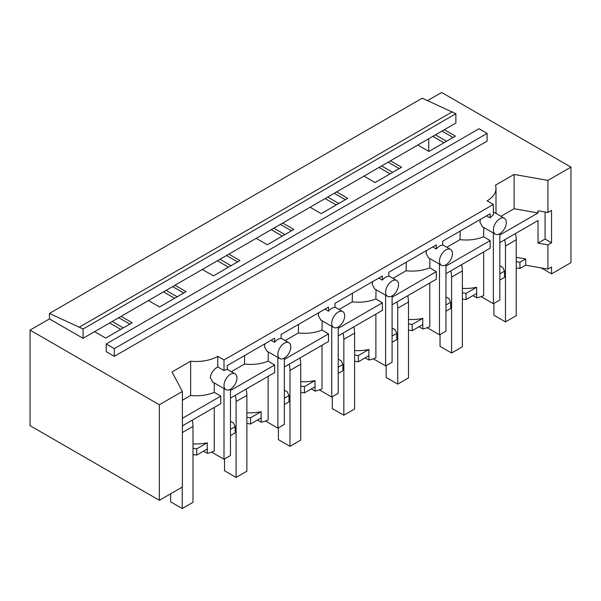 <?xml version="1.0" encoding="UTF-8"?>
<svg xmlns="http://www.w3.org/2000/svg" width="601" height="601" viewBox="0 0 601 601"><rect width="100%" height="100%" fill="white"/><g stroke="black" fill="none" stroke-linecap="round" stroke-linejoin="round"><path stroke-width="0.9" d="M427.589 100.585L441.652 92.464L570.95 167.116L570.95 262.667L551.553 273.868L551.553 267.024L547.909 269.128L525.657 265.176L525.657 258.956L516.244 257.288M570.95 167.116L547.909 180.42L547.909 212.514L551.553 210.41L551.553 242.759L547.909 244.862L547.909 269.128M428.723 138.748L428.723 151.332M417.823 145.036L428.926 151.444L455.453 136.126L444.357 129.718L83.066 338.31L83.066 328.98L49.447 313.429L49.447 318.906L30.05 330.099L30.05 425.651L159.348 500.302L182.388 487.005L182.388 391.446L159.348 404.751L159.348 500.302M441.998 131.086L453.094 137.494M435.455 134.864L446.551 141.265M432.863 136.359L443.959 142.768M444.357 129.718L455.874 123.07L455.874 113.739L422.255 98.188L49.447 313.429M106.227 343.975L106.227 351.69L114.31 356.355L487.118 141.115L487.118 133.399L479.042 128.734L106.227 343.975L114.31 348.64L487.118 133.399M547.909 244.862L538.023 243.112L538.023 220.529L499.837 242.571M547.909 212.514L538.023 210.763L538.023 212.964L499.837 235.006M211.665 452.125L224 459.247L230.461 455.513L230.461 389.2A9.143 5.281 120 0 0 236.929 377.999A9.143 5.281 120 0 0 235.036 373.814A9.143 5.281 120 0 0 230.461 374.265A9.143 5.281 120 0 0 224 385.466A9.143 5.281 120 0 0 225.893 389.651L212.679 382.026L210.275 377.548C210.996 372.988 213.49 369.442 217.75 366.926L217.75 356.355L224 359.961L493.368 204.438L487.118 200.832A30.478 17.594 0 0 0 496.005 188.413A30.478 17.594 0 0 0 495.487 185.176L514.118 174.425L547.909 180.42M514.118 174.425L514.118 208.727L538.023 212.964M481.04 296.609L493.368 303.723L499.837 299.997L499.837 233.676A9.143 5.281 120 0 0 506.297 222.483A9.143 5.281 120 0 0 504.404 218.298A9.143 5.281 120 0 0 499.837 218.749A9.143 5.281 120 0 0 493.368 229.943A9.143 5.281 120 0 0 495.262 234.135A9.143 5.281 120 0 0 499.837 233.676M516.244 267.911L519.94 268.482L525.657 265.176M499.837 265.777L502.819 267.498L504.517 271.164L504.517 277.384L499.837 280.089M551.553 273.868L541.328 267.956M500.971 216.315L514.118 208.727M538.023 243.112L545.092 239.025L551.553 242.759M545.092 212.018L545.092 239.025M519.94 268.482L519.94 262.261L525.657 258.956M516.244 261.69L519.94 262.261M504.517 271.164L499.837 273.868M480.5 219.342L479.891 222.167L482.408 226.712M493.368 204.438L493.368 215.015A9.143 5.281 120 0 0 490.138 217.885L486.585 215.827M493.368 303.723L493.368 233.038M114.31 356.355L114.31 348.64M455.874 113.739L83.066 328.98M452.425 111.748L79.617 326.989M109.615 322.985L120.711 329.393M163.487 291.876L174.59 298.284M217.367 260.774L228.463 267.182M271.239 229.672L282.335 236.08M325.111 198.563L336.207 204.971M378.991 167.461L390.087 173.869M427.161 327.71L439.496 334.832L445.965 331.098L445.965 264.786A9.143 5.281 120 0 0 452.425 253.584A9.143 5.281 120 0 0 450.532 249.4A9.143 5.281 120 0 0 445.965 249.851A9.143 5.281 120 0 0 439.496 261.052A9.143 5.281 120 0 0 441.389 265.236A9.143 5.281 120 0 0 445.965 264.786M373.289 358.812L385.624 365.934L392.085 362.2L392.085 295.887A9.143 5.281 120 0 0 398.553 284.686A9.143 5.281 120 0 0 396.66 280.502A9.143 5.281 120 0 0 392.085 280.96A9.143 5.281 120 0 0 385.624 292.154A9.143 5.281 120 0 0 387.517 296.338A9.143 5.281 120 0 0 392.085 295.887M319.416 389.921L331.744 397.036L338.213 393.309L338.213 326.989A9.143 5.281 120 0 0 344.673 315.795A9.143 5.281 120 0 0 342.78 311.611A9.143 5.281 120 0 0 338.213 312.062A9.143 5.281 120 0 0 331.744 323.255A9.143 5.281 120 0 0 333.638 327.447A9.143 5.281 120 0 0 338.213 326.989M265.544 421.023L277.872 428.145L284.341 424.411L284.341 358.098A9.143 5.281 120 0 0 290.801 346.897A9.143 5.281 120 0 0 288.908 342.713A9.143 5.281 120 0 0 284.341 343.163A9.143 5.281 120 0 0 277.872 354.365A9.143 5.281 120 0 0 279.765 358.549A9.143 5.281 120 0 0 284.341 358.098M390.485 160.828L401.581 167.228L375.047 182.554L363.951 176.146M336.613 191.929L347.709 198.338L321.174 213.655L310.078 207.247M282.733 223.031L293.836 229.439L267.302 244.757L256.199 238.349M228.861 254.14L239.957 260.541L213.423 275.867L202.327 269.458M174.989 285.242L186.085 291.65L159.55 306.968L148.455 300.56M121.109 316.344L132.212 322.752L105.678 338.07L94.575 331.662M49.447 318.906L83.066 338.31M30.05 330.099L159.348 404.751M217.75 356.355A30.478 17.594 180 0 1 190.637 361.178L172.006 371.936L182.388 391.446M214.264 407.448L214.264 451.141A30.478 17.594 180 0 1 207.315 453.342L207.315 448.992A30.478 17.594 180 0 1 207.262 449L196.692 455.107L196.692 448.887L207.262 442.779A30.478 17.594 180 0 1 192.996 443.869M192.996 454.536L196.692 455.107M190.637 361.178L190.637 395.481L182.388 400.243M190.637 395.481A30.478 17.594 0 0 0 214.264 392.378L214.264 382.942M182.388 418.288L220.762 396.127L214.264 392.378M220.762 396.127L220.762 403.692L182.388 425.854M224 459.247L224 388.562M118.75 317.711L129.846 324.119M207.315 453.342L203.529 451.163M207.262 442.779L207.262 449M192.996 448.316L196.692 448.887M225.893 389.651A9.143 5.281 120 0 0 230.461 389.2M112.207 321.482L123.303 327.891M490.138 217.885L490.138 213.776L442.727 241.151L442.727 245.253A9.143 5.281 -60 0 0 439.496 246.117A9.143 5.281 -60 0 0 436.266 248.987L436.266 244.877L388.855 272.253L388.855 276.355A9.143 5.281 -60 0 0 385.624 277.226A9.143 5.281 -60 0 0 382.386 280.089L382.386 275.987L334.982 303.355L334.982 307.464A9.143 5.281 -60 0 0 331.744 308.328A9.143 5.281 -60 0 0 328.514 311.198L328.514 307.088L281.103 334.464L281.103 338.566A9.143 5.281 -60 0 0 277.872 339.43A9.143 5.281 -60 0 0 274.642 342.3L274.642 338.19L227.231 365.566L227.231 369.668A9.143 5.281 120 0 0 224 370.539L224 359.961M217.75 366.926L224 370.539M446.821 247.259L460.005 239.649C468.63 240.595 476.503 239.619 483.64 236.719L483.782 227.501M483.64 236.719L490.138 240.603L490.138 248.175L445.965 273.68M483.64 251.924L483.64 295.617A30.478 17.594 180 0 1 476.683 297.826L472.897 295.639M439.496 334.832L439.496 264.139M460.005 239.649L460.141 231.1M490.138 240.603L445.965 266.108M476.683 297.826L476.683 293.468A30.478 17.594 180 0 1 476.638 293.483L476.638 287.263A30.478 17.594 180 0 1 462.372 288.352M462.372 299.013L466.06 299.583L476.638 293.483M445.965 296.886L448.939 298.607L450.645 302.265L450.645 308.486L445.965 311.19M426.627 250.444L426.019 253.269L428.536 257.814M466.06 299.583L466.06 293.363L476.638 287.263M462.372 292.792L466.06 293.363M436.266 248.987L432.705 246.936M388.118 162.187L399.222 168.596M381.582 165.966L392.678 172.374M450.645 302.265L445.965 304.97M392.949 278.361L406.133 270.75C414.75 271.697 422.631 270.72 429.768 267.828L429.903 258.603M429.768 267.828L436.266 271.712L436.266 279.277L392.085 304.782M429.768 283.033L429.768 326.726A30.478 17.594 180 0 1 422.811 328.927L419.025 326.741M385.624 365.934L385.624 295.249M406.133 270.75L406.261 262.201M436.266 271.712L392.085 297.217M422.811 328.927L422.811 324.578A30.478 17.594 180 0 1 422.766 324.585L422.766 318.365A30.478 17.594 180 0 1 408.5 319.454M408.5 330.122L412.188 330.693L422.766 324.585M392.085 327.988L395.067 329.709L396.765 333.375L396.765 339.595L392.085 342.292M372.755 281.546L372.147 284.371L374.663 288.916M412.188 330.693L412.188 324.472L422.766 318.365M408.5 323.901L412.188 324.472M382.386 280.089L378.833 278.038M334.246 193.289L345.342 199.697M327.703 197.068L338.806 203.476M396.765 333.375L392.085 336.072M339.077 309.47L352.261 301.852C360.878 302.799 368.759 301.83 375.888 298.93L376.031 289.712M375.888 298.93L382.386 302.814L382.386 310.379L338.213 335.884M375.888 314.135L375.888 357.828A30.478 17.594 180 0 1 368.931 360.029L365.153 357.85M331.744 397.036L331.744 326.351M352.261 301.852L352.389 293.303M382.386 302.814L338.213 328.319M368.931 360.029L368.931 355.679A30.478 17.594 180 0 1 368.886 355.687L368.886 349.466A30.478 17.594 180 0 1 354.62 350.556M354.62 361.224L358.316 361.794L368.886 355.687M338.213 359.09L341.195 360.81L342.893 364.476L342.893 370.697L338.213 373.401M318.876 312.655L318.267 315.48L320.791 320.025M358.316 361.794L358.316 355.574L368.886 349.466M354.62 355.003L358.316 355.574M328.514 311.198L324.961 309.139M280.374 224.398L291.47 230.807M273.831 228.17L284.927 234.578M342.893 364.476L338.213 367.181M285.197 340.572L298.381 332.962C307.006 333.908 314.879 332.931 322.016 330.032L322.159 320.814M322.016 330.032L328.514 333.916L328.514 341.488L284.341 366.993M322.016 345.237L322.016 388.93A30.478 17.594 180 0 1 315.059 391.138L311.273 388.952M277.872 428.145L277.872 357.452M298.381 332.962L298.517 324.412M328.514 333.916L284.341 359.421M315.059 391.138L315.059 386.781A30.478 17.594 180 0 1 315.014 386.796L315.014 380.568A30.478 17.594 180 0 1 300.748 381.665M300.748 392.325L304.437 392.896L315.014 386.796M284.341 390.192L287.316 391.92L289.021 395.578L289.021 401.799L284.341 404.503M265.003 343.757L264.395 346.582L266.912 351.127M304.437 392.896L304.437 386.676L315.014 380.568M300.748 386.105L304.437 386.676M274.642 342.3L271.089 340.249M226.494 255.5L237.598 261.908M219.958 259.279L231.054 265.687M289.021 395.578L284.341 398.283M231.325 371.673L244.509 364.063C253.126 365.01 261.007 364.033 268.144 361.141L268.279 351.916M268.144 361.141L274.642 365.025L274.642 372.59L230.461 398.095M268.144 376.339L268.144 420.039A30.478 17.594 180 0 1 261.187 422.24L257.401 420.054M244.509 364.063L244.637 355.514M274.642 365.025L230.461 390.53M261.187 422.24L261.187 417.883A30.478 17.594 180 0 1 261.142 417.898L261.142 411.677A30.478 17.594 180 0 1 246.876 412.767M246.876 423.435L250.564 424.005L261.142 417.898M230.461 421.301L233.443 423.021L235.141 426.687L235.141 432.908L230.461 435.605M250.564 424.005L250.564 417.785L261.142 411.677M246.876 417.214L250.564 417.785M172.622 286.602L183.718 293.01M166.079 290.381L177.182 296.789M235.141 426.687L230.461 429.384M505.471 246.012L516.244 239.791L516.244 315.69L505.471 321.911L505.471 246.012A22.447 12.959 -120 0 0 504.667 239.784M516.244 239.791A22.447 12.959 -120 0 0 515.44 233.564M493.909 303.415L493.909 315.232L505.471 321.911M451.599 277.121L462.372 270.901L462.372 346.792L451.599 353.012L451.599 277.121A22.447 12.959 -120 0 0 450.788 270.893M462.372 270.901A22.447 12.959 -120 0 0 461.568 264.673M440.037 334.517L440.037 346.341L451.599 353.012M397.719 308.223L408.5 302.002L408.5 377.894L397.719 384.122L397.719 308.223A22.447 12.959 -120 0 0 396.915 301.995M408.5 302.002A22.447 12.959 -120 0 0 407.688 295.775M386.158 365.626L386.158 377.443L397.719 384.122M343.847 339.325L354.62 333.104L354.62 409.003L343.847 415.223L343.847 339.325A22.447 12.959 -120 0 0 343.043 333.097M354.62 333.104A22.447 12.959 -120 0 0 353.816 326.876M332.285 396.728L332.285 408.545L343.847 415.223M289.975 370.434L300.748 364.214L300.748 440.105L289.975 446.325L289.975 370.434A22.447 12.959 -120 0 0 289.171 364.206M300.748 364.214A22.447 12.959 -120 0 0 299.944 357.978M278.413 427.829L278.413 439.654L289.975 446.325M236.095 401.536L246.876 395.315L246.876 471.207L236.095 477.434L236.095 401.536A22.447 12.959 -120 0 0 235.291 395.308M246.876 395.315A22.447 12.959 -120 0 0 246.064 389.087M224.534 458.939L224.534 470.756L236.095 477.434M182.388 432.547L192.996 426.417L192.996 502.316L182.223 508.536L182.223 487.095M192.996 426.417A22.447 12.959 -120 0 0 192.192 420.189M170.661 493.774L170.661 501.858L182.223 508.536M496.005 213.445L496.005 188.413M482.212 226.592L495.262 234.135M493.368 211.92L504.404 218.298M227.231 369.307L235.036 373.814M428.34 257.701L441.389 265.236M442.727 244.892L450.532 249.4M374.461 288.803L387.517 296.338M388.855 276.002L396.66 280.502M320.588 319.905L333.638 327.447M334.982 307.103L342.78 311.611M266.716 351.014L279.765 358.549M281.103 338.205L288.908 342.713"/></g></svg>
